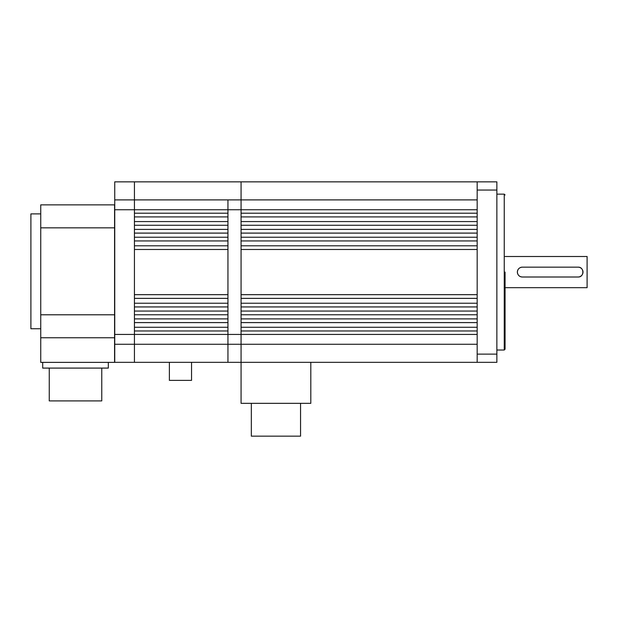 <?xml version="1.0" encoding="UTF-8"?>
<svg xmlns="http://www.w3.org/2000/svg" width="618" height="618" viewBox="0 0 618 618"><rect width="100%" height="100%" fill="white"/><g stroke="black" fill="none" stroke-linecap="round" stroke-linejoin="round"><path stroke-width="0.93" d="M477.173 199.892L241.074 199.892L241.074 209.741L227.949 209.741L227.949 199.892L241.074 199.892L241.074 181.846L241.074 362.326L496.864 362.326L496.864 181.846L134.43 181.846L134.43 199.892L227.949 199.892L227.949 334.431L227.949 330.962L134.43 330.962L134.43 362.326L241.074 362.326L241.074 403.338L310.808 403.338L310.808 362.326M134.43 322.604L134.43 327.262L227.949 327.262L227.949 322.604L134.43 322.604M134.43 314.771L134.43 318.896L227.949 318.896L227.949 314.771L134.43 314.771M134.43 306.93L134.43 311.063L227.949 311.063L227.949 306.93L134.43 306.93M134.43 298.378L134.43 303.229L227.949 303.229L227.949 298.378L134.43 298.378M134.43 249.494L134.43 294.67L227.949 294.67L227.949 249.494L134.43 249.494M134.43 240.943L134.43 245.794L227.949 245.794L227.949 240.943L134.43 240.943M134.43 233.102L134.43 237.235L227.949 237.235L227.949 233.102L134.43 233.102M134.43 225.269L134.43 229.402L227.949 229.402L227.949 225.269L134.43 225.269M134.43 216.91L134.43 221.568L227.949 221.568L227.949 216.91L134.43 216.91M114.747 344.272L134.43 344.272L134.43 362.326L114.747 362.326L114.747 334.431L134.43 334.431L134.43 344.272L241.074 344.272L241.074 334.431L477.173 334.431L477.173 330.962L241.074 330.962L241.074 334.431L227.949 334.431L227.949 344.272L227.949 334.431L134.43 334.431L134.43 209.741L134.43 213.21L227.949 213.21L227.949 209.741L114.747 209.741L114.747 181.846L134.43 181.846L134.43 209.741L134.43 199.892L114.747 199.892M227.949 344.272L227.949 362.326L227.949 344.272M169.386 362.326L169.386 380.371L191.541 380.371L191.541 362.326M114.747 334.431L114.747 209.741M40.742 328.737L30.9 328.737L30.9 213.89L40.742 213.89M114.577 227.833L40.742 227.833L40.742 204.867L114.577 204.867L114.577 362.372L40.742 362.372L40.742 337.76L114.577 337.76M40.742 337.76L40.742 314.794L114.577 314.794M40.742 227.833L40.742 314.794M49.262 368.089L49.262 400.904L101.761 400.904L101.761 368.089M42.696 362.372L42.696 368.089L108.328 368.089L108.328 362.372M251.333 403.338L251.333 436.154L300.549 436.154L300.549 403.338M505.068 287.671L587.1 287.671L587.1 256.501L505.068 256.501M522.295 267.161L578.077 267.161C584.419 266.852 584.435 277.312 578.077 277.003L522.295 277.003C519.305 276.717 517.66 275.08 517.374 272.082C517.66 269.093 519.298 267.455 522.295 267.161A4.921 4.921 0 0 0 520.263 267.602M517.745 270.205A4.921 4.921 0 0 0 517.807 274.106M518.796 275.543A4.921 4.921 0 0 0 520.402 276.632M520.433 276.64A4.921 4.921 0 0 0 522.295 277.003M578.077 277.003A4.921 4.921 0 0 0 582.565 270.074M581.577 268.621A4.921 4.921 0 0 0 579.97 267.54M579.931 267.524A4.921 4.921 0 0 0 578.077 267.161M518.958 268.467A4.921 4.921 0 0 0 517.745 270.19M477.173 344.272L241.074 344.272L241.074 362.326M241.074 322.604L241.074 327.262L477.173 327.262L477.173 322.604L241.074 322.604M241.074 314.771L241.074 318.896L477.173 318.896L477.173 314.771L241.074 314.771M241.074 306.93L241.074 311.063L477.173 311.063L477.173 306.93L241.074 306.93M241.074 298.378L241.074 303.229L477.173 303.229L477.173 298.378L241.074 298.378M241.074 249.494L241.074 294.67L477.173 294.67L477.173 249.494L241.074 249.494M241.074 240.943L241.074 245.794L477.173 245.794L477.173 240.943L241.074 240.943M241.074 233.102L241.074 237.235L477.173 237.235L477.173 233.102L241.074 233.102M241.074 225.269L241.074 229.402L477.173 229.402L477.173 225.269L241.074 225.269M241.074 216.91L241.074 221.568L477.173 221.568L477.173 216.91L241.074 216.91M241.074 209.741L241.074 213.21L477.173 213.21L477.173 209.741L241.074 209.741M505.068 272.082L505.068 349.201L505.068 272.082M477.173 181.846L477.173 362.326M496.864 350.02L504.242 350.02L504.242 194.152L505.068 194.971M477.173 190.05L496.864 190.05M477.173 354.122L496.864 354.122M504.242 194.152L496.864 194.152M504.242 350.02L505.068 349.201"/></g></svg>

